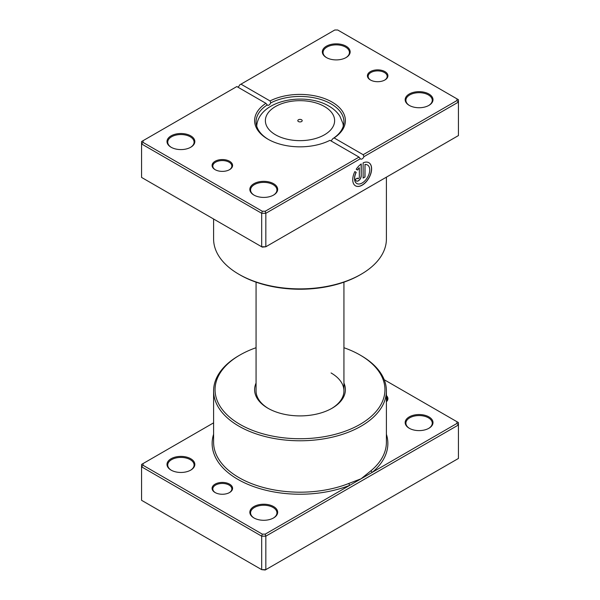 <?xml version="1.0" encoding="UTF-8"?>
<svg xmlns="http://www.w3.org/2000/svg" width="600" height="600" viewBox="0 0 600 600"><rect width="100%" height="100%" fill="white"/><g stroke="black" fill="none" stroke-linecap="round" stroke-linejoin="round"><path stroke-width="0.9" d="M213.6 422.842L143.032 463.582L143.032 465.27L262.29 534.127L265.222 534.127L349.8 485.295A1.462 0.675 68.3 0 1 348.968 483.405L361.095 478.778L371.183 470.58A86.4 49.883 0 0 0 386.4 442.305L386.4 390.893A86.4 49.883 180 0 1 333.067 436.98A86.4 49.883 180 0 1 238.905 426.165A86.4 49.883 180 0 1 213.6 390.893A86.4 49.883 180 0 1 238.905 355.62L239.94 355.02A84.938 49.035 0 0 0 239.94 424.373A84.938 49.035 0 0 0 360.06 424.373A84.938 49.035 0 0 0 360.06 355.02L361.095 355.62A86.4 49.883 180 0 1 386.4 390.893M215.085 492.525L215.085 492.525A10.252 5.917 180 0 1 215.085 484.155A10.252 5.917 180 0 1 229.583 484.155A10.252 5.917 180 0 1 229.583 492.525A10.252 5.917 180 0 1 215.085 492.525M229.312 492.675A9.518 5.498 0 0 0 231.855 488.94A9.518 5.498 0 0 0 229.065 485.055A9.518 5.498 0 0 0 218.692 483.862A9.518 5.498 0 0 0 212.82 488.94A9.518 5.498 0 0 0 215.355 492.675M409.245 428.257L409.245 428.257A13.913 8.033 180 0 1 409.245 416.895A13.913 8.033 180 0 1 428.925 416.895A13.913 8.033 180 0 1 428.925 428.257A13.913 8.033 180 0 1 409.245 428.257M428.655 428.408A13.178 7.613 0 0 0 432.263 423.173A13.178 7.613 0 0 0 428.408 417.795A13.178 7.613 0 0 0 414.037 416.145A13.178 7.613 0 0 0 405.908 423.173A13.178 7.613 0 0 0 409.515 428.408M253.92 517.935L253.92 517.935A13.913 8.033 180 0 1 253.92 506.572A13.913 8.033 180 0 1 273.593 506.572A13.913 8.033 180 0 1 273.593 517.935A13.913 8.033 180 0 1 253.92 517.935M273.33 518.085A13.178 7.613 0 0 0 276.938 512.85A13.178 7.613 0 0 0 273.075 507.472A13.178 7.613 0 0 0 258.712 505.822A13.178 7.613 0 0 0 250.575 512.85A13.178 7.613 0 0 0 254.183 518.085M171.075 470.107L171.075 470.107A13.913 8.033 180 0 1 171.075 458.745A13.913 8.033 180 0 1 190.755 458.745A13.913 8.033 180 0 1 190.755 470.107A13.913 8.033 180 0 1 171.075 470.107M190.485 470.257A13.178 7.613 0 0 0 194.093 465.022A13.178 7.613 0 0 0 190.238 459.645A13.178 7.613 0 0 0 175.875 457.995A13.178 7.613 0 0 0 167.738 465.022A13.178 7.613 0 0 0 171.345 470.257M343.935 383.093A45.398 26.213 180 0 1 332.1 408.225A45.398 26.213 180 0 1 267.9 408.225L267.9 408.225A45.398 26.213 180 0 1 256.065 383.093M256.065 282.165L256.065 390.893A43.935 25.365 0 0 0 268.425 408.525M143.032 465.27L141.562 466.815L141.562 500.303L261.683 569.648L265.83 569.648L458.438 458.452L458.438 424.972L265.83 536.168L265.83 569.648L265.222 570L261.683 569.648L261.683 536.168L141.562 466.815L141.562 464.43L143.032 463.582M265.222 534.127L265.83 536.168L261.683 536.168L262.29 534.127M456.967 421.732L458.438 422.58L458.438 424.972L456.967 423.42L456.967 421.732L384.21 379.725M386.4 395.572A10.252 5.917 180 0 1 386.4 401.76M213.6 434.28A87.87 50.73 180 0 0 237.87 479.37A87.87 50.73 180 0 0 349.8 485.295L456.967 423.42M361.095 355.62L360.06 355.02A84.938 49.035 0 0 0 343.935 347.722M256.065 347.722A84.938 49.035 0 0 0 239.94 355.02M331.575 408.525A43.935 25.365 0 0 0 343.935 390.893A43.935 25.365 0 0 0 331.065 372.952M386.4 401.438A9.518 5.498 0 0 0 387.18 399.263A9.518 5.498 0 0 0 386.4 397.08M386.4 434.28A87.87 50.73 180 0 1 372.39 472.252A1.462 0.983 50 0 1 371.183 470.58M301.553 119.76A2.198 1.268 0 0 0 299.16 119.483A2.198 1.268 0 0 0 297.803 120.66A2.198 1.268 0 0 0 298.447 121.552A2.198 1.268 0 0 0 300.84 121.83A2.198 1.268 0 0 0 302.197 120.66A2.198 1.268 0 0 0 301.553 119.76M370.418 79.972L370.418 79.972A10.252 5.917 180 0 1 370.418 71.602A10.252 5.917 180 0 1 384.915 71.602A10.252 5.917 180 0 1 384.915 79.972A10.252 5.917 180 0 1 370.418 79.972M384.645 80.123A9.518 5.498 -0 0 0 387.18 76.387A9.518 5.498 -0 0 0 384.397 72.502A9.518 5.498 -0 0 0 374.025 71.31A9.518 5.498 -0 0 0 368.145 76.387A9.518 5.498 -0 0 0 370.688 80.123M215.085 169.65L215.085 169.65A10.252 5.917 180 0 1 215.085 161.28A10.252 5.917 180 0 1 229.583 161.28A10.252 5.917 180 0 1 229.583 169.65A10.252 5.917 180 0 1 215.085 169.65M229.312 169.8A9.518 5.498 -0 0 0 231.855 166.065A9.518 5.498 -0 0 0 229.065 162.18A9.518 5.498 -0 0 0 218.692 160.988A9.518 5.498 -0 0 0 212.82 166.065A9.518 5.498 -0 0 0 215.355 169.8M372.39 185.25L348.968 198.795A1.462 0.675 -111.7 0 0 348.968 198.795A86.4 49.883 180 0 1 348.862 198.833M371.257 185.903A86.4 49.883 180 0 1 371.183 185.962A1.462 0.983 -130 0 0 371.183 185.962L349.8 198.292M356.782 183.495A10.68 6.165 -60 0 1 356.73 183.465A10.68 6.165 -60 0 1 356.108 172.305L356.205 172.365A10.68 6.165 120 0 0 356.835 183.525A10.68 6.165 120 0 0 362.175 182.993A10.68 6.165 120 0 0 369.157 173.58A10.68 6.165 120 0 0 367.515 165.015A10.68 6.165 120 0 0 365.01 164.55L365.01 177L363.12 178.087L363.12 162.877A13.357 7.71 -60 0 1 368.85 162.705A13.357 7.71 -60 0 1 370.897 173.407A13.357 7.71 -60 0 1 362.175 185.175A13.357 7.71 -60 0 1 355.5 185.835A13.357 7.71 -60 0 1 354.862 171.593L356.205 172.365M355.447 185.805A13.357 7.71 120 0 0 362.07 185.115A13.357 7.71 120 0 0 370.785 173.392A13.357 7.71 120 0 0 368.798 162.675M361.23 175.905A4.005 2.31 -60 0 1 358.403 180.81A4.005 2.31 -60 0 1 356.392 181.012A4.005 2.31 -60 0 1 355.567 179.175L357.457 178.087A1.335 0.772 120 0 0 357.735 178.695A1.335 0.772 120 0 0 358.403 178.635A1.335 0.772 120 0 0 359.34 177L359.34 167.82A10.68 6.165 120 0 0 357.548 170.055L356.197 169.275A13.357 7.71 -60 0 1 361.23 163.965L361.23 175.905L361.125 164.04M356.347 180.983A4.005 2.31 120 0 0 358.298 180.75A4.005 2.31 120 0 0 361.125 175.845M357.683 178.665A1.335 0.772 -60 0 1 357.63 178.635A1.335 0.772 -60 0 1 357.36 178.14M409.245 105.382L409.245 105.382A13.913 8.033 180 0 1 409.245 94.02A13.913 8.033 180 0 1 428.925 94.02A13.913 8.033 180 0 1 428.925 105.382A13.913 8.033 180 0 1 409.245 105.382M428.655 105.532A13.178 7.613 -0 0 0 432.263 100.297A13.178 7.613 -0 0 0 428.408 94.92A13.178 7.613 -0 0 0 414.037 93.27A13.178 7.613 -0 0 0 405.908 100.297A13.178 7.613 -0 0 0 409.515 105.532M253.92 195.06L253.92 195.06A13.913 8.033 180 0 1 253.92 183.697A13.913 8.033 180 0 1 273.593 183.697A13.913 8.033 180 0 1 273.593 195.06A13.913 8.033 180 0 1 253.92 195.06M273.33 195.21A13.178 7.613 -0 0 0 276.938 189.975A13.178 7.613 -0 0 0 273.075 184.597A13.178 7.613 -0 0 0 258.712 182.947A13.178 7.613 -0 0 0 250.575 189.975A13.178 7.613 -0 0 0 254.183 195.21M171.075 147.233L171.075 147.233A13.913 8.033 180 0 1 171.075 135.87A13.913 8.033 180 0 1 190.755 135.87A13.913 8.033 180 0 1 190.755 147.233A13.913 8.033 180 0 1 171.075 147.233M190.485 147.382A13.178 7.613 -0 0 0 194.093 142.148A13.178 7.613 -0 0 0 190.238 136.77A13.178 7.613 -0 0 0 175.875 135.12A13.178 7.613 -0 0 0 167.738 142.148A13.178 7.613 -0 0 0 171.345 147.382M326.407 57.555L326.407 57.555A13.913 8.033 180 0 1 326.407 46.193A13.913 8.033 180 0 1 346.08 46.193A13.913 8.033 180 0 1 346.08 57.555A13.913 8.033 180 0 1 326.407 57.555M345.817 57.705A13.178 7.613 -0 0 0 349.425 52.47A13.178 7.613 -0 0 0 345.562 47.093A13.178 7.613 -0 0 0 331.2 45.443A13.178 7.613 -0 0 0 323.062 52.47A13.178 7.613 -0 0 0 326.67 57.705M361.095 274.275L360.06 274.875A84.938 49.035 180 0 1 239.94 274.875L238.905 274.275A86.4 49.883 -0 0 0 361.095 274.275A86.4 49.883 -0 0 0 386.4 239.002L386.4 177.157M329.962 140.317A45.398 26.213 180 0 1 267.9 139.163L267.9 139.163A45.398 26.213 180 0 1 265.897 103.328L236.835 86.55L143.032 140.708L143.032 142.395L262.29 211.252L265.222 211.252L359.025 157.095L329.962 140.317M331.065 140.955L332.805 138.69A43.935 25.365 -0 0 0 343.935 121.823A43.935 25.365 -0 0 0 331.065 103.882A43.935 25.365 -0 0 0 270.78 102.877C269.52 105.105 268.32 105.795 267.195 104.955A43.935 25.365 -0 0 0 256.065 121.823A43.935 25.365 -0 0 0 268.425 139.455M267.502 105.248L265.897 103.328M143.032 142.395L141.562 143.94L141.562 177.42L261.683 246.772L265.83 246.772L458.438 135.57L458.438 102.09L363.923 156.66A2.933 1.688 -60 0 1 360.668 159.03A2.933 1.688 -60 0 1 360.337 158.73L265.83 213.292L261.683 213.292L141.562 143.94L141.562 141.547L143.032 140.708M262.29 211.252L261.683 213.292L261.683 246.772L262.29 247.125L265.83 246.772L265.83 213.292L265.222 211.252M240.975 84.157L270.038 100.935A45.398 26.213 180 0 1 332.1 102.09A45.398 26.213 180 0 1 334.103 137.925L363.165 154.703L456.967 100.545L456.967 98.858L337.71 30L334.778 30L239.663 84.915A2.933 1.688 -60 0 1 237.87 87.142M456.967 98.858L458.438 99.698L458.438 102.09L456.967 100.545M213.6 219.007L213.6 239.002A86.4 49.883 -0 0 0 238.905 274.275L239.94 274.875M270.78 102.877L270.038 100.935M334.103 137.925L332.805 138.69M363.923 156.66L363.165 154.703M359.025 157.095L360.337 158.73M357.442 169.995A10.68 6.165 -60 0 1 359.243 167.76L359.34 167.82M356.108 172.305L354.862 171.593M363.12 177.968L365.01 177M364.905 176.94L365.01 164.55M364.905 164.49A10.68 6.165 -60 0 1 367.418 164.962A10.68 6.165 -60 0 1 367.462 164.993M213.6 390.893L213.6 442.305A86.4 49.883 0 0 0 238.905 477.577A86.4 49.883 0 0 0 348.968 483.405M256.725 126.21A43.275 24.983 180 0 1 257.055 123.502C262.035 99.442 305.647 92.213 328.875 106.087C333.495 108.72 337.147 112.05 339.817 116.07L342.945 123.502A43.275 24.983 180 0 1 343.275 126.21M275.52 134.79A34.62 19.987 0 0 0 324.48 134.79A34.62 19.987 0 0 0 324.48 106.523A34.62 19.987 0 0 0 275.52 106.523A34.62 19.987 0 0 0 275.52 134.79M212.895 163.163A87.87 50.73 -0 0 0 213.225 164.468M342.945 123.502L343.38 125.828M343.935 282.165L343.935 390.893M257.055 123.502L256.62 125.828"/></g></svg>
